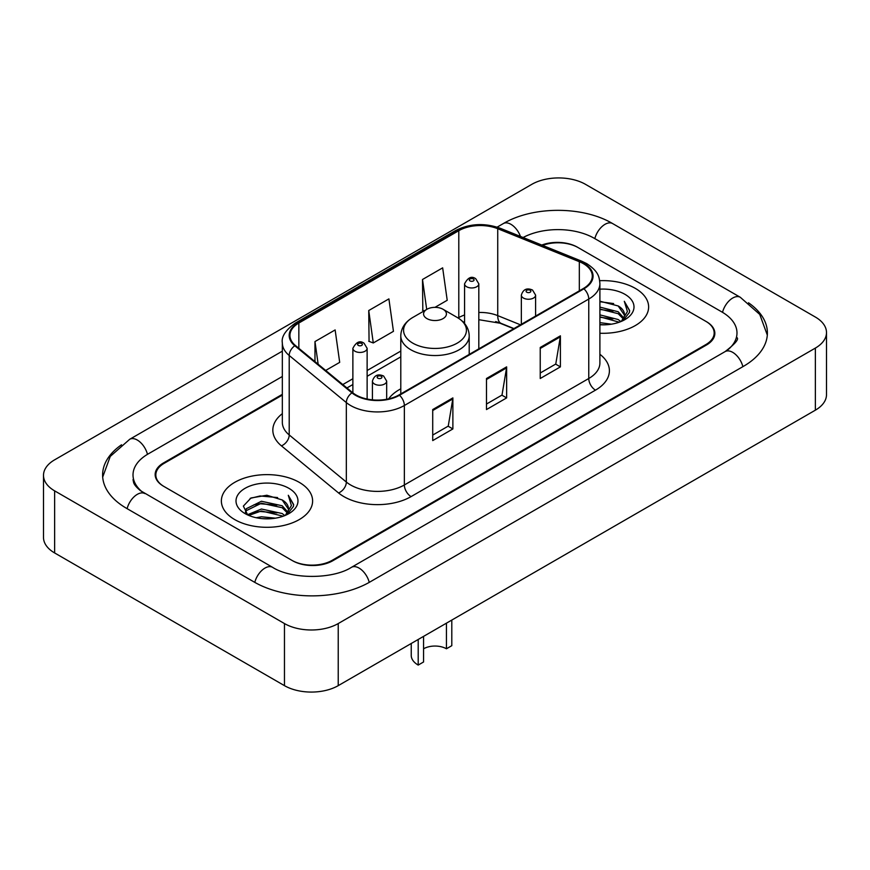 <?xml version="1.0" encoding="UTF-8"?>
<svg xmlns="http://www.w3.org/2000/svg" width="870" height="870" viewBox="0 0 870 870"><rect width="100%" height="100%" fill="white"/><g stroke="black" fill="none" stroke-linecap="round" stroke-linejoin="round"><path stroke-width="1.3" d="M400.787 388.825A50.373 29.08 0 0 0 388.575 398.895M513.681 328.729L499.021 322.803A38.019 21.946 0 0 0 495.628 321.585M282.337 395.1L164.169 463.318A28.514 16.465 0 0 0 155.828 474.966A28.514 16.465 0 0 0 164.169 486.602L291.863 560.323A28.514 16.465 0 0 0 332.177 560.323L705.831 344.596A28.514 16.465 0 0 0 714.172 332.96A28.514 16.465 0 0 0 705.831 321.324L578.137 247.602A28.514 16.465 0 0 0 542.586 245.383M727.505 350.121A51.319 29.634 0 0 0 736.988 332.96A51.319 29.634 0 0 0 721.959 312.004L594.264 238.293A51.319 29.634 0 0 0 523.098 237.51M282.337 376.482L148.041 454.01A51.319 29.634 0 0 0 133.012 474.966A51.319 29.634 0 0 0 142.495 492.115M284.468 623.562A38.019 21.946 0 0 0 338.223 623.562L815.364 348.087A38.019 21.946 0 0 0 826.5 332.568A38.019 21.946 0 0 0 815.364 317.05L585.532 184.353A38.019 21.946 0 0 0 531.777 184.353L54.636 459.828A38.019 21.946 0 0 0 43.5 475.346A38.019 21.946 0 0 0 54.636 490.865L284.468 623.562L284.468 685.647A38.019 21.946 0 0 0 338.223 685.647L815.364 410.172A38.019 21.946 0 0 0 826.5 394.654L826.5 332.568M43.5 475.346L43.5 537.432A38.019 21.946 0 0 0 54.636 552.95L284.468 685.647M121.506 444.787A81.736 47.187 0 0 0 102.606 474.966A81.736 47.187 0 0 0 126.541 508.33L254.225 582.052A81.736 47.187 0 0 0 369.815 582.052L743.458 366.324A81.736 47.187 0 0 0 767.394 332.96A81.736 47.187 0 0 0 748.494 302.782M513.757 328.697L499.097 322.77A38.019 21.946 0 0 0 496.705 321.878M635.263 288.34A45.621 26.339 0 0 0 599.68 280.695A45.621 26.339 0 0 1 635.263 288.34A45.621 26.339 0 0 1 648.629 306.958A45.621 26.339 0 0 0 635.263 288.34M299.247 482.339A45.621 26.339 0 0 0 249.538 476.629A45.621 26.339 0 0 0 221.371 500.957A45.621 26.339 0 0 0 234.737 519.586A45.621 26.339 0 0 0 284.446 525.295A45.621 26.339 0 0 0 312.613 500.957A45.621 26.339 0 0 0 299.247 482.339A45.621 26.339 0 0 0 249.538 476.629A45.621 26.339 0 0 0 221.371 500.957A45.621 26.339 0 0 0 234.737 519.586A45.621 26.339 0 0 0 284.446 525.295A45.621 26.339 0 0 0 312.613 500.957A45.621 26.339 0 0 0 299.247 482.339M583.379 263.664A30.417 17.563 180 0 1 592.285 276.073A30.417 17.563 180 0 1 583.379 288.492L398.982 394.958A30.417 17.563 180 0 1 352.567 392.609L295.441 345.51A30.417 17.563 180 0 1 289.938 335.439A30.417 17.563 180 0 1 298.845 323.031L458.794 230.68A30.417 17.563 180 0 1 497.738 228.712L579.322 261.696A30.417 17.563 180 0 1 583.379 263.664M583.922 263.349A31.168 17.998 0 0 0 579.757 261.337L498.173 228.353A31.168 17.998 0 0 0 458.251 230.376L298.312 322.716A31.168 17.998 0 0 0 294.81 345.76L351.937 392.87A31.168 17.998 0 0 0 399.515 395.263L583.922 288.807A31.168 17.998 0 0 0 583.922 263.349M432.716 409.553L432.716 440.59L452.878 428.943L452.878 397.905L432.716 409.553M432.716 435.076L448.246 426.115L452.791 398.938A7.602 4.393 -120 0 0 452.878 397.905M448.104 426.191L452.878 428.943M540.237 347.467L540.237 378.504L560.4 366.868L560.4 335.831L540.237 347.467M540.237 373.002L555.767 364.041L560.313 336.864A7.602 4.393 -120 0 0 560.4 335.831M555.625 364.117L560.4 366.868M486.482 378.504L486.482 409.553L506.634 397.905L506.634 366.868L486.482 378.504M486.482 404.039L502.001 395.078L506.557 367.901A7.602 4.393 -120 0 0 506.634 366.868M501.87 395.154L506.634 397.905M599.898 333.243A45.621 26.339 0 0 0 648.629 306.958A45.621 26.339 0 0 1 599.898 333.243M282.337 394.327L163.506 462.938A28.514 16.465 0 0 0 155.154 474.574A28.514 16.465 0 0 0 163.506 486.21L292.527 560.704A28.514 16.465 0 0 0 332.851 560.704L706.494 344.988A28.514 16.465 0 0 0 714.846 333.351A28.514 16.465 0 0 0 706.494 321.704L577.473 247.21A28.514 16.465 0 0 0 541.771 245.046M434.956 307.36L447.213 300.28L442.656 267.851L422.505 279.498L422.82 310.34M325.685 370.446L339.691 362.366L335.135 329.937L314.973 341.573L314.973 361.626M368.739 310.536L373.284 342.965L393.447 331.329L388.901 298.888L368.739 310.536L369.065 341.388M373.284 342.965L368.739 341.257M424.212 310.862L422.505 310.22M422.505 279.498L426.702 309.426M314.973 341.573L318.159 364.247M599.898 322.629L611.414 324.184M599.898 324.575L605.183 324.814M599.898 314.875L618.2 319.529L620.821 321.596M599.898 316.81L619.244 322.204M599.898 307.11L618.2 311.775L623.746 317.952M599.898 309.046L618.2 313.711L623.246 318.877M620.941 321.552A21.489 12.408 0 0 0 624.486 314.722A21.489 12.408 0 0 0 618.2 305.957L624.475 315.19M599.898 324.76A30.983 17.889 0 0 0 624.921 319.616A30.983 17.889 0 0 0 624.921 294.31A30.983 17.889 0 0 0 599.898 289.166M618.2 305.957L599.898 301.205M623.04 320.617L629.423 312.439L629.63 310.525L624.312 301.292L627.422 311.612L621.278 321.411M624.312 301.292L629.63 310.894M599.898 301.727L613.633 303.565M599.898 309.481L612.991 311.134M599.898 317.245L612.991 318.898M451.802 620.071L451.802 645.681L446.43 648.781A16.16 9.331 0 0 0 423.57 648.781M423.57 636.372L423.57 661.972L418.198 665.082L418.198 639.472M446.43 648.781L446.43 623.17M426.931 318.605A11.408 6.579 0 0 0 443.069 318.605A11.408 6.579 0 0 0 443.069 309.285L457.228 317.463A31.429 18.15 0 0 1 457.228 343.128A31.429 18.15 0 0 1 412.771 343.128A31.429 18.15 0 0 1 412.771 317.463C405.039 322.063 401.037 328.164 400.787 335.787A34.213 19.749 0 0 0 410.803 349.751A34.213 19.749 0 0 0 448.094 354.036A34.213 19.749 0 0 0 469.213 335.787C468.963 328.164 464.961 322.063 457.228 317.463L443.069 309.285A11.408 6.579 0 0 0 426.931 309.285A11.408 6.579 0 0 0 426.931 318.605M411.238 643.485L411.238 655.382A23.762 13.713 0 0 0 418.198 665.082M256.193 517.726L261.435 516.78L275.399 518.172M262.327 518.64L269.178 518.803M247.45 514.757L261.435 509.026L282.185 513.528L284.816 515.595M248.776 515.431L261.435 510.962L283.228 516.193M245.71 513.159L246.243 508.743L261.435 501.261L282.185 505.764L287.742 511.951M245.59 512.604L246.243 510.679L261.435 503.208L282.185 507.71L287.241 512.865M284.925 515.551A21.489 12.408 0 0 0 288.481 508.722A21.489 12.408 0 0 0 282.185 499.945L288.459 509.189M288.905 488.309A30.983 17.889 0 0 0 245.079 488.309A30.983 17.889 0 0 0 245.079 513.604A30.983 17.889 0 0 0 288.905 513.604A30.983 17.889 0 0 0 288.905 488.309M282.185 499.945L266.873 495.247L251.017 497.977L243.361 506.101L247.711 514.964M287.024 514.605L293.418 506.438L293.625 504.513L288.296 495.291L291.406 505.611L285.273 515.41M288.296 495.291L293.614 504.894M250.147 498.401L260.097 495.965L277.617 497.564M253.681 504.948L260.097 503.73L276.975 505.133M253.681 512.713L260.097 511.484L276.975 512.887M369.239 582.378A15.203 8.776 -120 0 0 351.458 567.327C332.764 579.42 291.276 579.42 272.582 567.327L140.407 490.637C136.579 487.461 134.317 484.797 133.643 482.643L133.012 479.62M254.801 582.378A15.203 8.776 -60 0 1 272.582 567.327M127.118 508.656A15.203 8.776 -60 0 1 144.898 493.605M102.682 477.108L110.251 456.424L129.695 439.296A15.203 8.776 60 0 1 147.476 454.347M497.151 227.135L503.338 223.568A15.203 8.776 60 0 1 520.445 236.433M503.338 223.568C532.995 205.929 582.965 205.929 612.621 223.568A15.203 8.776 120 0 0 594.841 238.619M612.621 223.568L740.305 297.29A15.203 8.776 120 0 0 722.524 312.341M742.882 366.651A15.203 8.776 -120 0 0 725.101 351.6L351.458 567.327M338.223 685.647L338.223 623.562M54.636 552.95L54.636 490.865M815.364 410.172L815.364 348.087M599.898 354.286A47.524 27.438 180 0 1 595.482 390.151L411.075 496.607A9.505 5.492 60 0 1 404.354 484.971L588.762 378.504A38.019 21.946 0 0 0 599.898 362.986L599.898 283.522A38.019 21.946 180 0 1 588.762 299.052A9.505 5.492 -120 0 0 583.922 288.807M411.075 496.607A47.524 27.438 180 0 1 343.878 496.607A47.524 27.438 180 0 1 338.55 492.953L281.423 445.853A47.524 27.438 180 0 1 282.337 413.652M350.599 484.971A38.019 21.946 0 0 0 404.354 484.971L404.354 405.507A38.019 21.946 180 0 1 346.336 402.582L289.21 355.482A38.019 21.946 180 0 1 282.337 342.889L282.337 422.352A38.019 21.946 0 0 0 289.21 434.946L346.336 482.045A38.019 21.946 0 0 0 350.599 484.971M599.898 283.522C599.278 276.997 598.68 271.56 586.793 263.653L581.791 261.228A9.505 4.448 112 0 0 579.757 261.337M581.791 261.228L500.217 228.255C484.47 222.676 469.528 223.492 455.38 230.68A9.505 5.492 60 0 1 458.251 230.376M298.312 322.716A9.505 5.492 -120 0 0 295.441 323.02C285.577 330.111 281.206 336.733 282.337 342.889M294.81 345.76A9.505 6.362 129.5 0 0 289.21 355.482L289.21 434.946A9.505 6.362 -50.5 0 1 281.423 445.853M500.217 228.255A9.505 4.448 112 0 0 498.173 228.353M351.937 392.87A9.505 6.362 129.5 0 0 346.336 402.582L346.336 482.045A9.505 6.362 -50.5 0 1 338.55 492.953M399.515 395.263A9.505 5.492 60 0 1 404.354 405.507L588.762 299.052L588.762 378.504A9.505 5.492 60 0 0 595.482 390.151M298.845 323.031L298.845 348.326M579.322 261.696L579.322 290.841M497.738 228.712L497.738 315.625A30.417 17.563 0 0 0 478.815 312.471M520.467 324.814L497.738 315.625A17.106 8.015 -68 0 0 501.142 323.39L478.815 319.692M464.569 314.983A30.417 17.563 0 0 0 458.794 317.594L458.098 317.996M458.794 230.68L458.794 317.594A17.106 9.874 60 0 1 458.773 318.42M400.787 351.078L367.129 370.511M352.872 378.744L342.802 384.562M486.482 379.494L506.557 367.901M540.237 348.457L560.313 336.864M432.716 410.531L452.791 398.938M523.435 298.04A7.123 4.111 180 0 1 521.347 295.126C523.174 289.275 526.905 287.589 532.538 290.047L535.605 295.126A7.123 4.111 180 0 1 531.211 298.932A7.123 4.111 180 0 1 523.435 298.04M530.156 290.275A2.371 1.37 0 0 0 526.796 290.275A2.371 1.37 0 0 0 526.796 292.222A2.371 1.37 0 0 0 530.156 292.222A2.371 1.37 0 0 0 530.156 290.275M374.513 384.018A7.123 4.111 180 0 1 372.425 381.103C374.252 375.264 377.982 373.567 383.616 376.025L386.682 381.103A7.123 4.111 180 0 1 382.289 384.91A7.123 4.111 180 0 1 374.513 384.018M381.234 376.253A2.371 1.37 0 0 0 377.874 376.253A2.371 1.37 0 0 0 377.874 378.2A2.371 1.37 0 0 0 381.234 378.2A2.371 1.37 0 0 0 381.234 376.253M478.815 348.859L478.815 283.837A7.123 4.111 180 0 1 474.422 287.644A7.123 4.111 180 0 1 466.657 286.752A7.123 4.111 180 0 1 464.569 283.837L464.569 323.51M470.017 280.923A2.371 1.37 0 0 0 473.378 280.923A2.371 1.37 0 0 0 473.378 278.987A2.371 1.37 0 0 0 470.017 278.987A2.371 1.37 0 0 0 470.017 280.923M367.129 399.058L367.129 348.326A7.123 4.111 180 0 1 362.725 352.122A7.123 4.111 180 0 1 354.96 351.23A7.123 4.111 180 0 1 352.872 348.326L352.872 392.87M358.32 345.412A2.371 1.37 0 0 0 361.681 345.412A2.371 1.37 0 0 0 361.681 343.476A2.371 1.37 0 0 0 358.32 343.476A2.371 1.37 0 0 0 358.32 345.412M129.695 439.296L282.337 351.165M767.318 335.102L759.749 314.418L740.305 297.29M736.988 337.614C739.108 339.159 735.139 343.813 725.101 351.6M455.38 230.68L295.441 323.02M464.569 321.693L463.253 322.063M400.787 356.863L367.129 376.297M352.872 384.529L346.923 387.966M513.952 328.577L501.142 323.39M469.213 354.405L469.213 335.787M400.787 393.914L400.787 335.787M426.931 309.285L412.771 317.463M245.514 512.93L245.514 511.636M521.347 324.303L521.347 295.126M535.605 316.082L535.605 295.126M372.425 399.852L372.425 381.103M386.682 399.276L386.682 381.103M478.815 283.837L475.749 278.748C471.616 275.768 467.886 277.465 464.569 283.837M367.129 348.326L364.062 343.237C359.919 340.246 356.2 341.943 352.872 348.326"/></g></svg>
